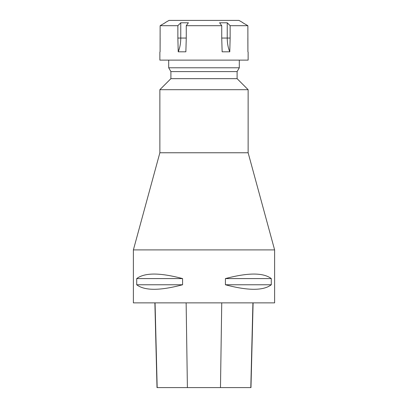 <?xml version="1.0" encoding="UTF-8"?>
<svg xmlns="http://www.w3.org/2000/svg" width="408" height="408" viewBox="0 0 408 408"><rect width="100%" height="100%" fill="white"/><g stroke="black" fill="none" stroke-linecap="round" stroke-linejoin="round"><path stroke-width="0.61" d="M248.135 52.071L248.135 60.119L159.865 60.119L159.865 52.071M230.138 25.694L230.138 38.056L221.733 38.056L221.733 25.694L219.596 22.782L227.241 22.782L230.138 25.694L247.865 25.694L242.837 22.782L247.865 25.694L247.911 51.811L247.865 38.056M221.733 38.056L222.136 51.811L229.781 51.811L230.138 38.056M186.267 25.694L186.267 38.056L177.863 38.056L177.863 25.694L180.759 22.782L188.404 22.782L186.267 25.694L221.733 25.694M177.863 38.056L178.22 51.811L185.864 51.811L186.267 38.056M160.135 38.056L160.089 51.811L160.135 25.694L165.164 22.782L160.135 25.694L177.863 25.694M165.164 22.639L169.04 20.4L238.96 20.4L242.837 22.639M180.759 22.782L180.759 38.056A21.185 10.593 -90 0 1 178.22 51.811M227.241 22.782L227.241 38.056A21.185 10.593 -90 0 0 229.781 51.811M170.896 71.594L237.104 71.594L237.099 78.657L170.901 78.657L170.901 71.594L168.693 67.784L239.307 67.784L239.307 60.119M133.385 249.9L274.615 249.9L274.615 302.864L133.385 302.864L133.385 249.9L159.865 152.77L248.135 152.77L274.615 249.9M271.289 278.587L271.289 284.769C263.384 290.797 248.095 290.797 225.42 284.769L225.42 278.587C248.095 272.559 263.384 272.559 271.289 278.587L225.42 278.587M182.58 278.587L182.58 284.769C159.905 290.797 144.616 290.797 136.711 284.769L136.711 278.587C144.616 272.559 159.905 272.559 182.58 278.587L136.711 278.587M154.877 302.864L157.009 387.6L250.971 387.6L253.103 302.864M182.58 284.769L136.711 284.769M271.289 284.769L225.42 284.769M248.135 152.77L248.135 89.694L159.865 89.694L159.865 152.77M170.901 78.657L159.865 89.694M237.104 71.594L239.307 67.784M157.177 387.6L155.06 302.864M187.399 387.6L186.135 302.864M220.478 387.6L221.743 302.864M250.803 387.6L252.919 302.864M168.693 67.784L168.693 60.119M237.099 78.657L248.135 89.694"/></g></svg>
